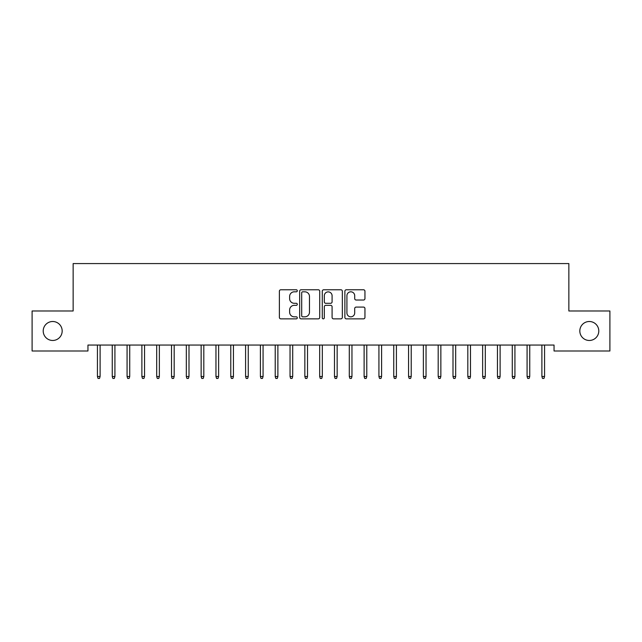 <?xml version="1.0" encoding="UTF-8"?>
<svg xmlns="http://www.w3.org/2000/svg" width="642" height="642" viewBox="0 0 642 642"><rect width="100%" height="100%" fill="white"/><g stroke="black" fill="none" stroke-linecap="round" stroke-linejoin="round"><path stroke-width="0.96" d="M297.294 290.794A1.019 1.019 0 0 0 296.275 289.775L280.827 289.775A1.453 1.453 0 0 0 279.374 291.227L279.374 317.405A1.453 1.453 0 0 0 280.827 318.857L296.275 318.857A1.019 1.019 0 0 0 297.294 317.846A1.019 1.019 0 0 0 296.275 316.827L294.277 316.827A4.654 4.654 0 0 1 289.622 312.173L289.622 309.99A4.654 4.654 0 0 1 294.277 305.335L296.275 305.335A1.019 1.019 0 0 0 297.294 304.316A1.019 1.019 0 0 0 296.275 303.297L294.277 303.297A4.654 4.654 0 0 1 289.622 298.65L289.622 296.468A4.654 4.654 0 0 1 294.277 291.813L296.275 291.813A1.019 1.019 0 0 0 297.294 290.794M579.822 330.983A9.486 9.486 0 0 0 589.308 340.469A9.486 9.486 0 0 0 598.785 330.983A9.486 9.486 0 0 0 589.308 321.506A9.486 9.486 0 0 0 579.822 330.983M43.215 330.983A9.486 9.486 0 0 0 52.692 340.469A9.486 9.486 0 0 0 62.178 330.983A9.486 9.486 0 0 0 52.692 321.506A9.486 9.486 0 0 0 43.215 330.983M363.5 300.031A1.453 1.453 0 0 0 364.953 298.57L364.953 291.227A1.453 1.453 0 0 0 363.5 289.775L346.343 289.775A1.453 1.453 0 0 0 344.882 291.227L344.882 317.405A1.453 1.453 0 0 0 346.343 318.857L363.5 318.857A1.453 1.453 0 0 0 364.953 317.405L364.953 308.537A1.453 1.453 0 0 0 363.5 307.085L356.158 307.085A1.453 1.453 0 0 0 354.705 308.537L354.705 312.935A3.892 3.892 0 0 1 350.813 316.827A3.892 3.892 0 0 1 346.921 312.935L346.921 295.705A3.892 3.892 0 0 1 350.813 291.813A3.892 3.892 0 0 1 354.705 295.705L354.705 298.57A1.453 1.453 0 0 0 356.158 300.031L363.5 300.031M554.046 345.059L87.954 345.059L87.954 350.989L32.1 350.989L32.1 310.985L73.14 310.985L73.14 263.573L568.86 263.573L568.86 310.985L609.9 310.985L609.9 350.989L554.046 350.989L554.046 345.059M319.724 291.227A1.453 1.453 0 0 0 318.272 289.775L301.114 289.775A1.453 1.453 0 0 0 299.662 291.227L299.662 317.405A1.453 1.453 0 0 0 301.114 318.857L318.272 318.857A1.453 1.453 0 0 0 319.724 317.405L319.724 291.227M323.728 289.775L340.886 289.775A1.453 1.453 0 0 1 342.338 291.227L342.338 317.405A1.453 1.453 0 0 1 340.886 318.857L333.543 318.857A1.453 1.453 0 0 1 332.091 317.405L332.091 306.788A1.453 1.453 0 0 0 330.638 305.335L325.759 305.335A1.453 1.453 0 0 0 324.306 306.788L324.306 317.846A1.019 1.019 0 0 1 323.287 318.857A1.019 1.019 0 0 1 322.276 317.846L322.276 291.227A1.453 1.453 0 0 1 323.728 289.775M302.711 291.813A1.019 1.019 0 0 0 301.692 292.832L301.692 315.808A1.019 1.019 0 0 0 302.711 316.827L304.822 316.827A4.654 4.654 0 0 0 309.476 312.173L309.476 296.468A4.654 4.654 0 0 0 304.822 291.813L302.711 291.813M332.091 295.777A3.892 3.892 0 0 0 328.198 291.885A3.892 3.892 0 0 0 324.306 295.777L324.306 301.844A1.453 1.453 0 0 0 325.759 303.297L330.638 303.297A1.453 1.453 0 0 0 332.091 301.844L332.091 295.777M100.104 376.501L99.51 378.427L98.025 378.427L97.44 376.501L100.104 376.501L100.104 345.059M97.44 376.501L97.44 345.059M114.918 376.501L114.324 378.427L112.848 378.427L112.254 376.501L114.918 376.501L114.918 345.059M112.254 376.501L112.254 345.059M129.732 376.501L129.138 378.427L127.662 378.427L127.068 376.501L129.732 376.501L129.732 345.059M127.068 376.501L127.068 345.059M144.546 376.501L143.952 378.427L142.476 378.427L141.882 376.501L144.546 376.501L144.546 345.059M141.882 376.501L141.882 345.059M159.36 376.501L158.775 378.427L157.29 378.427L156.696 376.501L159.36 376.501L159.36 345.059M156.696 376.501L156.696 345.059M174.183 376.501L173.589 378.427L172.104 378.427L171.51 376.501L174.183 376.501L174.183 345.059M171.51 376.501L171.51 345.059M188.997 376.501L188.403 378.427L186.918 378.427L186.324 376.501L188.997 376.501L188.997 345.059M186.324 376.501L186.324 345.059M203.811 376.501L203.217 378.427L201.732 378.427L201.147 376.501L203.811 376.501L203.811 345.059M201.147 376.501L201.147 345.059M218.625 376.501L218.031 378.427L216.555 378.427L215.961 376.501L218.625 376.501L218.625 345.059M215.961 376.501L215.961 345.059M233.439 376.501L232.845 378.427L231.369 378.427L230.775 376.501L233.439 376.501L233.439 345.059M230.775 376.501L230.775 345.059M248.253 376.501L247.668 378.427L246.183 378.427L245.589 376.501L248.253 376.501L248.253 345.059M245.589 376.501L245.589 345.059M263.076 376.501L262.482 378.427L260.997 378.427L260.403 376.501L263.076 376.501L263.076 345.059M260.403 376.501L260.403 345.059M277.89 376.501L277.296 378.427L275.811 378.427L275.217 376.501L277.89 376.501L277.89 345.059M275.217 376.501L275.217 345.059M292.704 376.501L292.11 378.427L290.625 378.427L290.04 376.501L292.704 376.501L292.704 345.059M290.04 376.501L290.04 345.059M307.518 376.501L306.924 378.427L305.448 378.427L304.854 376.501L307.518 376.501L307.518 345.059M304.854 376.501L304.854 345.059M322.332 376.501L321.738 378.427L320.262 378.427L319.668 376.501L322.332 376.501L322.332 345.059M319.668 376.501L319.668 345.059M337.146 376.501L336.552 378.427L335.076 378.427L334.482 376.501L337.146 376.501L337.146 345.059M334.482 376.501L334.482 345.059M351.96 376.501L351.375 378.427L349.89 378.427L349.296 376.501L351.96 376.501L351.96 345.059M349.296 376.501L349.296 345.059M366.783 376.501L366.189 378.427L364.704 378.427L364.11 376.501L366.783 376.501L366.783 345.059M364.11 376.501L364.11 345.059M381.597 376.501L381.003 378.427L379.518 378.427L378.924 376.501L381.597 376.501L381.597 345.059M378.924 376.501L378.924 345.059M396.411 376.501L395.817 378.427L394.332 378.427L393.747 376.501L396.411 376.501L396.411 345.059M393.747 376.501L393.747 345.059M411.225 376.501L410.631 378.427L409.155 378.427L408.561 376.501L411.225 376.501L411.225 345.059M408.561 376.501L408.561 345.059M426.039 376.501L425.445 378.427L423.969 378.427L423.375 376.501L426.039 376.501L426.039 345.059M423.375 376.501L423.375 345.059M440.853 376.501L440.268 378.427L438.783 378.427L438.189 376.501L440.853 376.501L440.853 345.059M438.189 376.501L438.189 345.059M455.676 376.501L455.082 378.427L453.597 378.427L453.003 376.501L455.676 376.501L455.676 345.059M453.003 376.501L453.003 345.059M470.49 376.501L469.896 378.427L468.411 378.427L467.817 376.501L470.49 376.501L470.49 345.059M467.817 376.501L467.817 345.059M485.304 376.501L484.71 378.427L483.225 378.427L482.64 376.501L485.304 376.501L485.304 345.059M482.64 376.501L482.64 345.059M500.118 376.501L499.524 378.427L498.048 378.427L497.454 376.501L500.118 376.501L500.118 345.059M497.454 376.501L497.454 345.059M514.932 376.501L514.338 378.427L512.862 378.427L512.268 376.501L514.932 376.501L514.932 345.059M512.268 376.501L512.268 345.059M529.746 376.501L529.152 378.427L527.676 378.427L527.082 376.501L529.746 376.501L529.746 345.059M527.082 376.501L527.082 345.059M544.56 376.501L543.975 378.427L542.49 378.427L541.896 376.501L544.56 376.501L544.56 345.059M541.896 376.501L541.896 345.059"/></g></svg>
